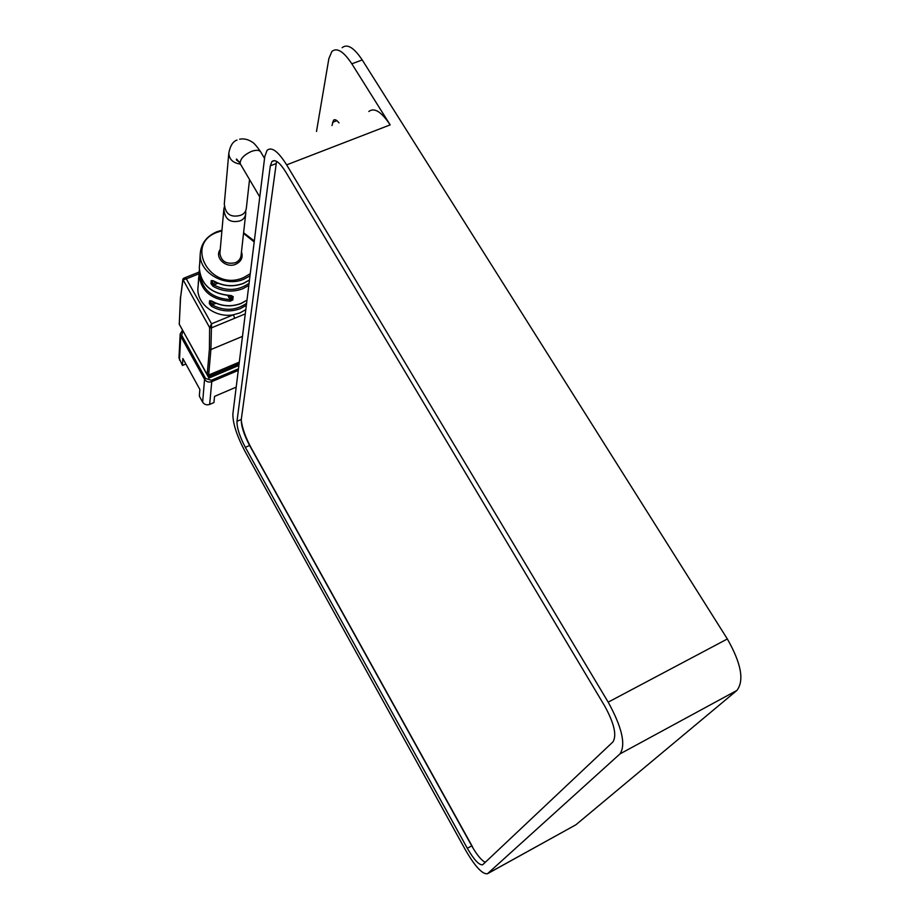 <?xml version="1.0" encoding="UTF-8"?>
<svg xmlns="http://www.w3.org/2000/svg" width="920" height="920" viewBox="0 0 920 920"><rect width="100%" height="100%" fill="white"/><g stroke="black" fill="none" stroke-linecap="round" stroke-linejoin="round"><path stroke-width="1.38" d="M244.8 450.995L465.543 850.103C475.03 866.456 482.322 874.345 487.428 873.77L619.999 753.894C626.002 744.706 622.069 727.456 608.189 702.144L286.661 164.864C278.104 151.282 271.561 146.452 267.041 150.339L264.787 156.515L232.875 413.919C232.737 423.142 236.716 435.505 244.8 450.995M487.554 873.701L575.885 824.791L736.874 690.46C744.418 680.581 741.244 663.423 727.352 638.974L362.227 59.95C353.97 47.575 347.266 43.493 342.125 47.702M286.661 164.864L390.172 124.878L351.831 63.802C343.585 51.393 336.938 47.276 331.89 51.451L328.877 58.569L316.491 131.468M338.997 122.877C336.697 119.945 334.868 119.048 333.523 120.198L331.982 125.557M390.172 124.878C381.409 111.734 374.302 107.272 368.839 111.481M285.637 171.821C279.668 162.311 275.08 158.895 271.894 161.586L270.319 165.818L236.98 421.314C236.854 427.742 239.637 436.425 245.341 447.338L467.314 848.274C473.972 859.728 479.067 865.237 482.62 864.8L612.904 741.957C616.998 735.436 614.238 723.407 604.612 705.858L285.637 171.821M276.54 161.322L241.281 419.451C241.132 425.891 243.892 434.562 249.596 445.464L471.73 845.871C476.951 855.013 481.493 860.499 485.334 862.316M241.224 420.014C242.19 427.972 245.444 437.161 250.987 447.568L472.466 846.745M228.838 152.846L224.296 203.952C225.285 214.015 230.632 217.821 240.338 215.383C243.869 214.21 245.87 211.853 246.33 208.311L249.538 179.572M199.905 260.406L199.767 262.602M198.237 283.222L198.513 280.841L198.386 282.969M211.048 300.805L210.565 303.865L209.334 303.715L209.576 300.748L212.083 301.197M212.773 280.635L212.232 283.843L210.979 283.693L211.232 280.6L213.808 281.025M245.812 309.626L239.959 312.892L233.484 314.755C215.59 318.366 196.477 303.841 197.927 287.856L197.961 287.178M245.674 210.921L245.732 213.67C245.272 217.281 243.271 219.719 239.74 220.972C230 223.192 224.698 219.19 223.859 208.955L224.457 206.597M209.334 303.715L211.439 306.279L212.106 304.899C224.376 311.27 235.876 310.73 246.594 303.255M210.979 283.693L213.118 286.339L213.808 284.912C226.366 291.421 238.119 290.892 249.067 283.314M199.905 260.716L199.996 257.347M199.341 266.938L199.686 263.844M198.501 281.221L198.593 277.943M197.927 287.856L198.306 284.211M200.077 274.85C202.458 290.087 212.474 298.344 230.103 299.609L230.126 301.197L232.806 299.909L231.598 299.322L231.897 295.78M231.966 295.906L230.69 295.642L231.943 295.791M236.198 387.136L214.544 396.382L213.934 402.58L209.656 404.409C206.678 405.363 204.343 404.616 202.641 402.166L199.329 396.14L199.858 389.424L182.85 358.524L182.459 365.459L185.874 364.032M182.459 365.459L178.963 357.868L180.182 333.983L182.585 330.257M211.174 328.037L209.633 327.589L211.542 323.794L210.91 349.554L242.489 336.375M245.283 313.869L234.623 318.285L233.484 314.755L211.542 323.794L186.323 278.863L182.953 279.852L180.584 297.424L179.262 324.185L207.195 374.589L209.403 349.094L209.633 327.589L182.839 279.358L180.584 297.424M183.471 278.541L182.896 279.116L183.666 278.254L186.323 278.863L198.869 273.827M234.623 318.285L211.186 327.968L209.645 327.474M207.345 374.796L208.656 375.061L210.91 349.554L209.403 349.094M182.85 279.266L182.953 279.852M215.97 282.336L212.232 283.843L213.808 284.912L217.971 283.233M214.095 302.416L210.565 303.865L212.106 304.899L216.016 303.301M227.815 295.584L230.103 299.609L231.598 299.322L229.517 295.642M230.632 295.504L230.69 295.642C211.14 294.009 200.675 284.671 199.295 267.616C200.686 284.567 211.163 293.871 230.724 295.504M210.553 374.348L208.932 378.074L209.012 375.003M487.887 873.448L575.885 824.791M619.999 753.894L736.874 690.46M608.189 702.144L727.352 638.974M351.831 63.802L362.227 59.95M276.011 163.633L270.319 165.818M471.73 845.871L467.314 848.274M249.596 445.464L245.341 447.338M241.281 419.451L236.98 421.314M336.916 120.658L332.568 122.314M264.558 158.412L261.119 152.617C259.888 150.029 256.668 149.615 251.436 151.398C243.696 155.02 239.959 159.137 240.223 163.725L240.833 164.761M236.98 140.093C232.955 141.381 230.23 145.716 228.815 153.099C229.172 159.344 233.024 163.012 240.384 164.105M211.876 301.07C221.363 306.348 231.092 307.13 241.074 303.393L246.986 300.115M213.578 280.899C223.284 286.281 233.231 287.086 243.443 283.314L249.481 279.99M223.859 208.955L219.903 253.391C221.191 261.406 226.331 264.511 235.302 262.717C238.705 261.222 240.626 258.819 241.063 255.495L245.697 214.015M241.465 251.861C243.236 257.358 241.339 261.487 235.773 264.247C225.94 268.732 214.084 257.393 220.248 249.458M221.904 230.828L217.384 232.219C183.62 243.984 210.749 292.169 243.466 277.644L250.263 273.711M254.196 241.971L243.535 233.369M249.998 275.839L243.927 279.174C224.641 287.868 198.375 272.228 200.272 253.287L199.674 264.005M248.814 285.418L242.811 288.73C232.656 292.491 222.766 291.686 213.118 286.339M246.341 305.313L240.465 308.579C230.54 312.294 220.857 311.523 211.439 306.279M199.893 260.889L199.674 264.04M198.49 281.393L198.294 284.406M230.126 301.197C210.68 299.575 200.272 290.329 198.904 273.458L199.306 270.227M233.174 296.504L232.806 299.909M180.469 296.953L179.273 324.277L207.207 374.681L208.61 375.164L239.303 362.112M182.861 330.763L181.711 335.328L205.562 378.43L211.335 380.282L238.475 368.793M238.889 365.412L208.932 378.074L184.242 333.235M208.771 375.096L210.415 375.912L239.096 363.791M202.641 402.166L204.55 379.316L180.722 336.225L179.492 360.065M238.268 370.403L211.772 381.627L209.656 404.409M211.335 380.282L211.772 381.627C208.713 382.605 206.31 381.834 204.55 379.316L205.562 378.43M181.711 335.328L180.722 336.225L180.182 333.983L182.551 330.188M179.147 323.736L179.377 324.392M211.232 280.6L212.497 280.749M209.576 300.748L210.806 300.897M198.283 284.395L199.306 270.215M239.292 362.216L208.449 375.118M274.459 160.609L271.894 161.586M334.834 119.692L333.523 120.198M259.773 196.972L240.223 163.725C237.463 159.758 236.175 158.32 236.382 159.436C236.221 160.126 237.463 161.046 240.085 162.208M239.614 139.196C243.846 138.425 247.94 139.334 251.884 141.887C253.564 142.531 256.415 145.739 260.452 151.512M246.974 300.219L241.028 303.531C231.058 307.257 221.352 306.486 211.899 301.219L210.91 300.736M249.469 280.094L243.386 283.452C233.208 287.236 223.272 286.43 213.601 281.048L212.6 280.577M254.322 240.971L243.605 232.76M221.961 230.23L216.936 231.725M199.007 272.101L183.954 278.139M216.867 231.759C206.77 236.13 201.238 243.317 200.272 253.287"/></g></svg>
